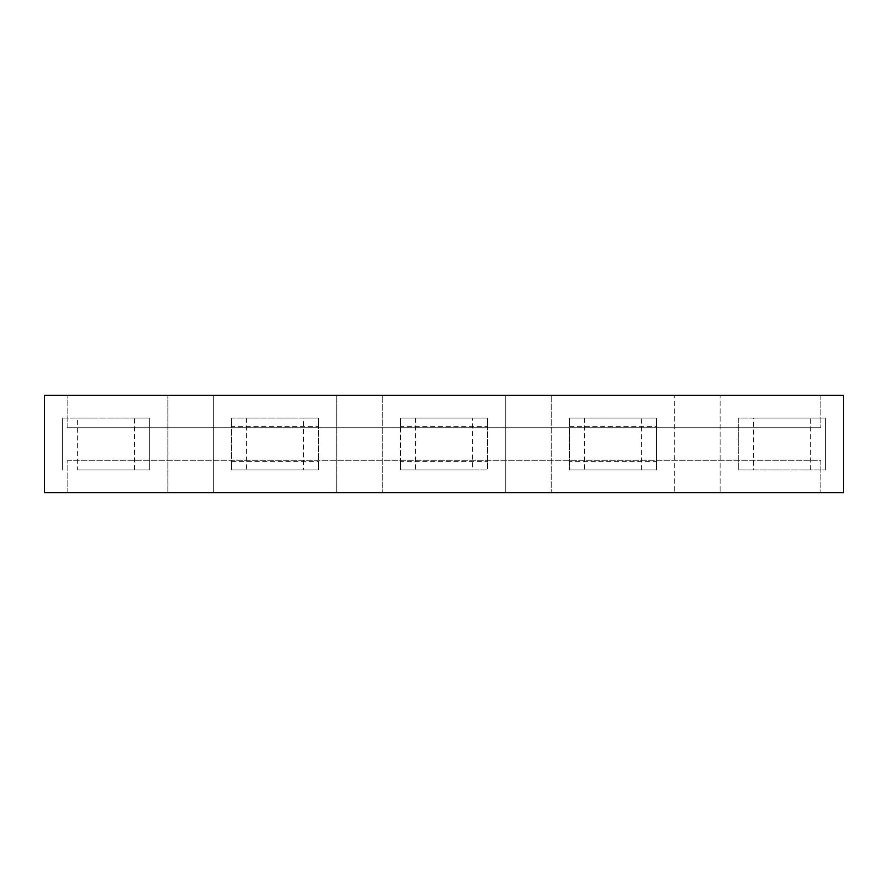 <?xml version="1.0" encoding="UTF-8"?>
<svg xmlns="http://www.w3.org/2000/svg" width="888" height="888" viewBox="0 0 888 888"><rect width="100%" height="100%" fill="white"/><g stroke="black" fill="none" stroke-linecap="round" stroke-linejoin="round"><path stroke-width="0.67" stroke-dasharray="4.44 3.33" d="M820.856 395.271L67.144 395.271L820.856 395.271L820.856 427.761L820.856 395.271M674.658 395.271L551.215 395.271L551.215 492.729L44.4 492.729L44.4 395.271L167.854 395.271L167.854 492.729L167.854 395.271L336.785 395.271L336.785 492.729L336.785 395.271L382.273 395.271L382.273 492.729L382.273 395.271L551.215 395.271L551.215 492.729L843.6 492.729L843.6 395.271L720.146 395.271L720.146 492.729L720.146 395.271L674.658 395.271L674.658 492.729L674.658 395.271M67.144 492.729L820.856 492.729L67.144 492.729L67.144 460.239L67.144 492.729M656.465 418.015L569.408 418.015L569.408 426.329L569.408 418.015L656.465 418.015L569.408 418.015L569.408 469.985L569.408 418.015L656.465 418.015L656.465 469.985L569.408 469.985L569.408 461.671L569.408 469.985L656.465 469.985L569.408 469.985L656.465 469.985L656.465 418.015M656.465 461.671L656.465 469.985L656.465 461.671L569.408 461.671M641.425 469.985L641.425 418.015M584.448 418.015L584.448 469.985M753.39 469.985L738.339 469.985L738.339 418.015L825.407 418.015L825.407 469.985L825.407 418.015L753.39 418.015L753.39 469.985L825.407 469.985L738.339 469.985L738.339 418.015L753.39 418.015M810.356 469.985L810.356 418.015M62.593 418.015L149.661 418.015L149.661 469.985L77.645 469.985L77.645 418.015L62.593 418.015L62.593 469.985L62.593 418.015M77.645 469.985L149.661 469.985L149.661 418.015L134.61 418.015L134.61 469.985M134.61 418.015L77.645 418.015M213.342 492.729L213.342 395.271L213.342 492.729M231.535 469.985L318.592 469.985L318.592 461.671L318.592 469.985L231.535 469.985L231.535 418.015L318.592 418.015L318.592 469.985L231.535 469.985L231.535 461.671L231.535 469.985L318.592 469.985L318.592 418.015L231.535 418.015L231.535 469.985M303.552 418.015L231.535 418.015L318.592 418.015L318.592 426.329L318.592 418.015L303.552 418.015L303.552 469.985M231.535 426.329L231.535 418.015L231.535 426.329L318.592 426.329M246.575 418.015L246.575 469.985M472.483 418.015L400.466 418.015L487.534 418.015L487.534 426.329L487.534 418.015L400.466 418.015L487.534 418.015L487.534 469.985L487.534 461.671L487.534 469.985L400.466 469.985L400.466 418.015L400.466 469.985L487.534 469.985L487.534 418.015L472.483 418.015L472.483 469.985L487.534 469.985L400.466 469.985L472.483 469.985M505.727 395.271L505.727 492.729L505.727 395.271M415.517 418.015L415.517 469.985M400.466 461.671L400.466 469.985L400.466 461.671L487.534 461.671M400.466 426.329L400.466 418.015L400.466 426.329L487.534 426.329M569.408 426.329L656.465 426.329M231.535 461.671L318.592 461.671M67.144 460.239L820.856 460.239L820.856 492.729L820.856 460.239L67.144 460.239M67.144 427.761L820.856 427.761L67.144 427.761L67.144 395.271L67.144 427.761"/><path stroke-width="1.33" d="M44.4 395.271L843.6 395.271L843.6 492.729L44.4 492.729L44.4 395.271"/></g></svg>
